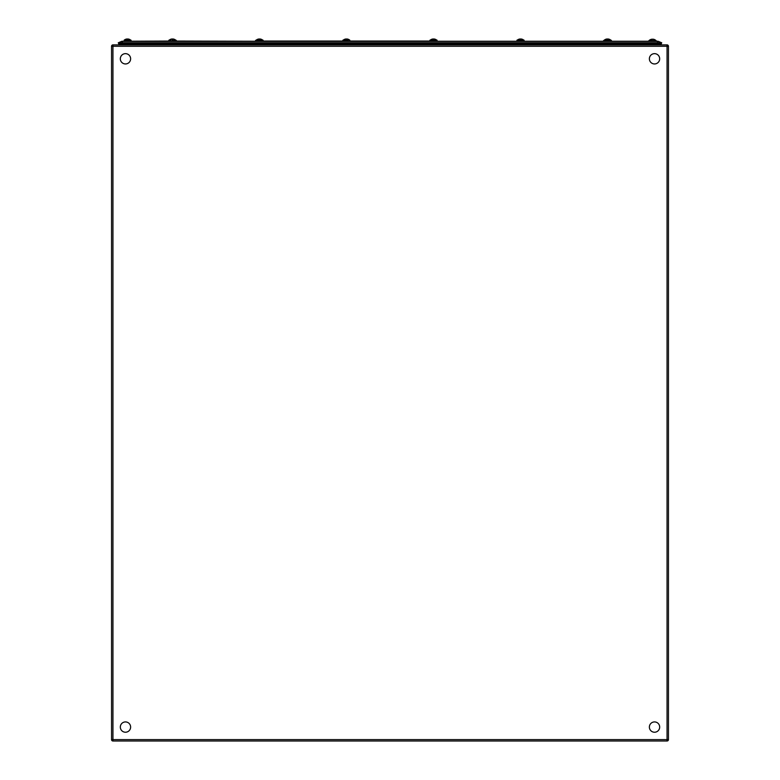 <?xml version="1.0" encoding="UTF-8"?>
<svg xmlns="http://www.w3.org/2000/svg" width="780" height="780" viewBox="0 0 780 780"><rect width="100%" height="100%" fill="white"/><g stroke="black" fill="none" stroke-linecap="round" stroke-linejoin="round"><path stroke-width="1.17" d="M112.944 44.879L667.056 44.879A1.394 1.394 0 0 1 668.45 46.273A1.394 1.394 0 0 0 667.056 44.879L667.056 46.273L112.944 46.273L112.944 741L667.056 741L112.944 741A1.394 1.394 0 0 1 111.55 739.606L111.55 46.273A1.394 1.394 0 0 1 112.944 44.879L112.944 46.273L111.55 46.273A1.394 1.394 0 0 1 112.944 44.879M111.55 739.606A1.394 1.394 0 0 0 112.944 741A1.394 1.394 0 0 1 111.55 739.606L668.45 739.606L668.45 46.273L668.45 739.606A1.394 1.394 0 0 1 667.056 741L667.056 46.273L668.45 46.273M119.545 43.758A3.062 3.062 0 0 0 120.51 44.879A3.062 3.062 0 0 1 119.545 43.758A3.062 3.062 0 0 0 120.51 44.879M657.559 43.758L118.677 43.758L118.267 42.793L121.573 41.398A1.736 1.736 -179.5 0 1 122.245 41.252L657.755 41.252A1.736 1.736 179.5 0 1 658.427 41.398L661.733 42.793L657.559 42.793L657.559 41.398L121.573 41.398L118.267 42.793L657.559 42.793L657.559 43.758L661.323 43.758L661.733 42.793L661.323 43.758M659.49 44.879A3.062 3.062 0 0 0 660.455 43.758A3.062 3.062 0 0 1 659.49 44.879M125.005 43.758A3.062 3.062 0 0 1 124.03 44.879A3.062 3.062 0 0 0 125.005 43.758M655.97 44.879A3.062 3.062 0 0 1 654.995 43.758M122.441 43.758L122.245 41.252A1.736 1.736 -179.5 0 0 121.573 41.398M649.194 41.252L611.023 41.252M604.061 41.252L436.985 41.252M436.722 41.047L349.976 41.047M349.703 41.047L262.694 41.047M262.957 41.252L263.094 40.209L255.518 40.56L263.094 41.047L255.518 40.697L255.996 41.252L175.675 41.047M168.977 41.047L123.991 41.252M659.617 727.886A5.148 5.148 0 0 1 653.718 732.167A5.148 5.148 0 0 1 649.438 726.268A5.148 5.148 0 0 1 655.337 721.987A5.148 5.148 0 0 1 659.617 727.886M130.231 729.047A5.148 5.148 0 0 1 123.503 731.835A5.148 5.148 0 0 1 120.715 725.108A5.148 5.148 0 0 1 127.442 722.319A5.148 5.148 0 0 1 130.231 729.047M659.285 60.772A5.148 5.148 0 0 1 652.558 63.56A5.148 5.148 0 0 1 649.769 56.823A5.148 5.148 0 0 1 656.497 54.044A5.148 5.148 0 0 1 659.285 60.772M130.231 60.772A5.148 5.148 0 0 1 123.503 63.56A5.148 5.148 0 0 1 120.715 56.823A5.148 5.148 0 0 1 127.442 54.044A5.148 5.148 0 0 1 130.231 60.772M429.897 41.047L437.122 41.047M431.896 39.263A4.777 1.833 90 0 0 431.73 39.292A5.06 4.68 90 0 1 432.325 39.098A5.08 5.08 0 0 0 430.17 40.209L431.73 40.209M437.122 40.209L429.897 40.209M433.505 39.098A5.06 1.94 90 0 0 433.261 39A5.06 4.68 -90 0 0 432.919 39.049M434.099 39.049L434.099 39A5.06 4.68 90 0 1 435.289 39.292A4.777 1.833 90 0 0 435.113 39.263A4.777 1.833 90 0 0 434.938 39.292A5.06 4.68 -90 0 0 433.748 39A5.06 1.94 -90 0 0 433.261 39.292A4.777 4.407 90 0 0 432.422 39.292A5.06 1.94 90 0 1 432.919 39A5.06 4.68 90 0 0 432.325 39.098M611.149 40.209L603.574 40.56L603.925 41.047L611.5 40.697L606.45 40.209M606.947 40.209L610.623 40.209L603.574 40.697M607.542 39.098A5.06 1.94 90 0 0 607.298 39A5.06 4.68 -90 0 0 606.947 39.049M608.127 39.049L608.127 39A5.06 4.68 90 0 1 609.317 39.292A4.777 1.833 90 0 0 609.151 39.263A4.777 1.833 90 0 0 608.975 39.292A5.06 4.68 -90 0 0 607.786 39A5.06 1.94 -90 0 0 607.288 39.292A4.777 4.407 90 0 0 606.45 39.292A5.06 1.94 90 0 1 606.947 39A5.06 4.68 90 0 0 606.352 39.098A5.08 5.08 0 0 0 604.198 40.209A5.08 5.08 0 0 1 606.352 39.098A5.06 4.68 90 0 0 605.758 39.292A4.777 1.833 90 0 1 605.933 39.263M610.876 40.209A5.08 5.08 0 0 0 608.722 39.098A5.08 5.08 0 0 1 610.876 40.209L610.623 40.209M435.289 40.209L436.849 40.209A5.08 5.08 0 0 0 434.684 39.098A5.08 5.08 0 0 1 436.849 40.209M255.859 40.209L262.567 40.209A5.08 4.69 -90 0 0 261.085 39.263A4.777 1.833 90 0 0 260.91 39.292A5.06 4.68 -90 0 0 259.721 39A5.06 1.94 -90 0 0 259.233 39.292A4.777 4.407 90 0 0 258.394 39.292A5.06 1.94 90 0 1 258.882 39A5.06 4.68 90 0 0 258.297 39.098A5.08 5.08 0 0 0 256.132 40.209L257.692 40.209L256.142 40.209A5.08 5.08 0 0 1 258.297 39.098A5.06 4.68 90 0 0 257.692 39.292A4.777 1.833 90 0 1 257.868 39.263M170.849 39.263A4.777 1.833 90 0 0 170.684 39.292A5.06 4.68 90 0 1 171.278 39.098A5.08 5.08 0 0 0 169.124 40.209L170.684 40.209M174.242 40.209L175.549 40.209A5.08 4.69 -90 0 0 174.067 39.263A4.777 1.833 90 0 0 173.891 39.292A5.06 4.68 -90 0 0 172.702 39A5.06 1.94 -90 0 0 172.214 39.292A4.777 4.407 90 0 0 171.376 39.292A5.06 1.94 90 0 1 171.873 39A5.06 4.68 90 0 0 171.278 39.098A5.08 5.08 0 0 0 169.124 40.209M172.458 39.098A5.06 1.94 90 0 0 172.214 39A5.06 4.68 -90 0 0 171.873 39.049M173.053 39.049L173.053 39A5.06 4.68 90 0 1 174.242 39.292A4.777 1.833 90 0 0 174.067 39.263M173.053 40.209L172.214 40.209M125.863 39.263A4.777 1.833 90 0 0 125.687 39.292A5.06 4.68 90 0 1 126.292 39.098A5.08 5.08 0 0 0 124.127 40.209L131.079 40.209M654.313 40.423L655.619 40.423A5.08 4.69 -90 0 0 654.137 39.478A4.777 1.833 90 0 0 653.962 39.497A5.06 4.68 90 0 0 652.772 39.205A5.06 1.94 -90 0 0 652.285 39.497A4.777 4.407 90 0 0 651.446 39.497A5.06 1.94 90 0 1 651.934 39.205A5.06 4.68 90 0 0 651.349 39.312A5.08 5.08 0 0 0 649.184 40.423L650.744 40.423M652.529 39.312A5.06 1.94 90 0 0 652.285 39.205A5.06 4.68 -90 0 0 651.934 39.253M654.137 39.478A4.777 1.833 90 0 1 654.313 39.497A5.06 4.68 -90 0 0 653.123 39.205L653.123 39.253M650.92 39.478A4.777 1.833 90 0 0 650.744 39.497A5.06 4.68 90 0 1 651.349 39.312A5.08 5.08 0 0 0 649.184 40.423M655.619 40.423L648.57 40.911L656.487 40.911M128.066 39.049L128.066 39A5.06 4.68 90 0 1 128.651 39.098A5.08 5.08 0 0 1 130.816 40.209L129.256 40.209L130.816 40.209A5.08 5.08 0 0 0 128.651 39.098A5.06 4.68 90 0 1 129.256 39.292A4.777 1.833 90 0 0 129.08 39.263A4.777 1.833 90 0 0 128.905 39.292A5.06 4.68 -90 0 0 127.715 39A5.06 1.94 -90 0 0 127.218 39.292A4.777 4.407 90 0 0 126.389 39.292A5.06 1.94 90 0 1 126.877 39A5.06 4.68 90 0 0 126.292 39.098A5.08 5.08 0 0 0 124.127 40.209M127.472 39.098A5.06 1.94 90 0 0 127.228 39A5.06 4.68 -90 0 0 126.877 39.049M128.066 40.209L127.228 40.209M259.477 39.098A5.06 1.94 90 0 0 259.233 39A5.06 4.68 -90 0 0 258.882 39.049M260.072 39.049L260.072 39A5.06 4.68 90 0 1 261.261 39.292A4.777 1.833 90 0 0 261.085 39.263M260.072 40.209L259.233 40.209M343.015 41.047L350.103 41.047M344.887 39.263A4.777 1.833 90 0 0 344.711 39.292A5.06 4.68 90 0 1 345.316 39.098A5.08 5.08 0 0 0 343.151 40.209L344.711 40.209L343.151 40.209A5.08 5.08 0 0 1 345.316 39.098A5.06 4.68 90 0 1 345.901 39A5.06 1.94 90 0 0 345.404 39.292A4.777 4.407 90 0 1 346.242 39.292A5.06 1.94 -90 0 1 346.739 39A5.06 4.68 -90 0 1 347.929 39.292A4.777 1.833 90 0 1 348.104 39.263A4.777 1.833 90 0 1 348.27 39.292A5.06 4.68 90 0 0 347.081 39L347.081 39.049M348.27 40.209L342.878 40.209M343.405 40.209L345.062 40.209M346.495 39.098A5.06 1.94 90 0 0 346.252 39A5.06 4.68 -90 0 0 345.901 39.049M345.901 40.209L345.404 40.209M524.14 40.209L517.433 40.209M521.118 39.049L521.118 39A5.06 4.68 90 0 1 522.308 39.292A4.777 1.833 90 0 0 522.132 39.263A5.08 4.69 -90 0 1 523.614 40.209L516.906 40.209M520.523 39.098A5.06 1.94 90 0 0 520.279 39A5.06 4.68 -90 0 0 519.928 39.049M522.132 39.263A4.777 1.833 90 0 0 521.957 39.292A5.06 4.68 -90 0 0 520.767 39A5.06 1.94 -90 0 0 520.27 39.292A4.777 4.407 90 0 0 519.441 39.292A5.06 1.94 90 0 1 519.928 39A5.06 4.68 90 0 0 519.343 39.098A5.08 5.08 0 0 0 517.179 40.209A5.08 5.08 0 0 1 519.343 39.098A5.06 4.68 90 0 0 518.739 39.292A4.777 1.833 90 0 1 518.914 39.263M519.441 40.209L518.739 40.209M521.118 40.209L519.928 40.209M668.45 739.606A1.394 1.394 0 0 1 667.056 741M125.366 43.758L125.366 44.879M654.634 44.879L654.634 43.758M658.427 41.398L657.559 41.252M168.851 40.209L168.851 41.047L176.426 40.697L176.075 40.209M175.802 40.209A5.08 5.08 0 0 0 173.647 39.098A5.08 5.08 0 0 1 175.802 40.209M655.873 40.423A5.08 5.08 0 0 0 653.708 39.312M262.821 40.209A5.08 5.08 0 0 0 260.656 39.098M349.83 40.209A5.08 5.08 0 0 0 347.675 39.098M523.867 40.209A5.08 5.08 0 0 0 521.703 39.098A5.08 5.08 0 0 1 523.867 40.209"/></g></svg>
